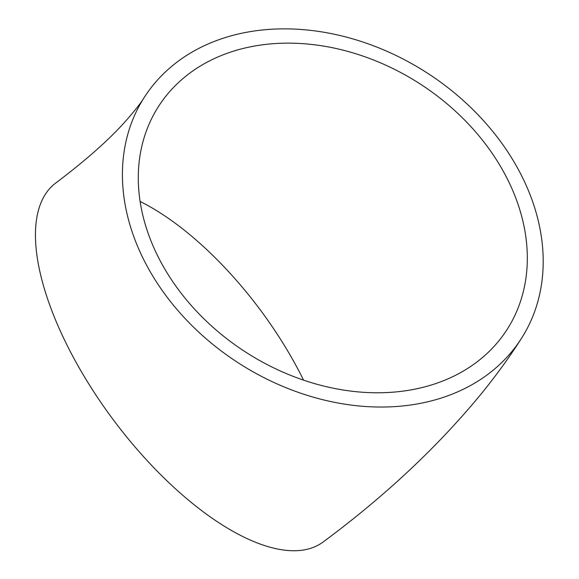 <?xml version="1.0" encoding="UTF-8"?>
<svg xmlns="http://www.w3.org/2000/svg" width="579" height="579" viewBox="0 0 579 579"><rect width="100%" height="100%" fill="white"/><g stroke="black" fill="none" stroke-linecap="round" stroke-linejoin="round"><path stroke-width="0.87" d="M247.703 32.069A223.798 173.005 32.5 0 0 144.149 97.576A223.798 173.005 32.5 0 0 239.749 363.807A223.798 173.005 32.5 0 0 521.476 338.353A223.798 173.005 32.5 0 0 484.637 121.923A223.798 173.005 32.5 0 0 247.703 32.069M144.149 97.576C140.856 103.091 134.299 111.371 124.478 122.408C108.259 140.465 85.345 160.673 55.75 183.036A223.798 95.354 53.3 0 0 113.057 419.457A223.798 95.354 53.3 0 0 323.27 541.901C384.876 496.246 437.391 447.068 480.823 394.35C495.631 376.234 509.18 357.569 521.476 338.353M510.678 185.859A206.913 159.949 32.5 0 0 336.869 48.679A206.913 159.949 32.5 0 0 158.385 106.666A206.913 159.949 32.5 0 0 246.77 352.806A206.913 159.949 32.5 0 0 507.24 329.27A206.913 159.949 32.5 0 0 510.678 185.859M303.57 380.157A206.913 88.16 53.3 0 0 140.154 201.499"/></g></svg>
